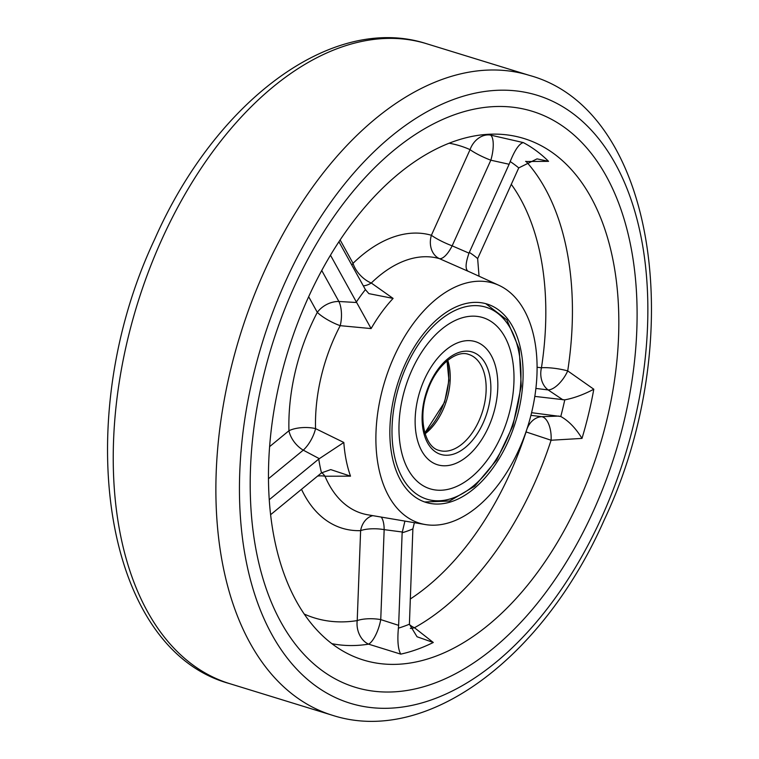 <?xml version="1.0" encoding="UTF-8"?>
<svg xmlns="http://www.w3.org/2000/svg" width="759" height="759" viewBox="0 0 759 759"><rect width="100%" height="100%" fill="white"/><g stroke="black" fill="none" stroke-linecap="round" stroke-linejoin="round"><path stroke-width="1.14" d="M293.695 287.974A301.285 179.94 107.1 0 0 354.984 687.199A301.285 179.94 107.1 0 0 593.604 510.532A301.285 179.94 107.1 0 0 532.325 111.307A301.285 179.94 107.1 0 0 293.695 287.974A301.285 179.94 107.1 0 0 354.984 687.199A301.285 179.94 107.1 0 0 593.604 510.532A301.285 179.94 107.1 0 0 532.325 111.307A301.285 179.94 107.1 0 0 293.695 287.974M488.692 134.286A266.988 159.456 -72.9 0 1 490.551 135.093L523.312 142.588A270.498 161.553 -72.9 0 1 548.567 161.335L526.167 161.525A266.988 159.456 -72.9 0 1 567.713 370.895A20.085 8.747 -56.3 0 1 563.197 378.722A20.085 8.747 -56.3 0 1 548.121 389.927A20.085 16.015 97 0 1 541.452 367.792A247.007 147.521 107.1 0 0 511.224 184.238M531.585 412.697L560.778 416.501A250.527 149.627 107.1 0 0 564.772 399.86C574.079 398.105 583.756 394.557 593.794 389.225L567.713 370.895A20.085 3.842 8.8 0 0 541.452 367.792L537.097 367.252M381.208 517.069A20.085 7.751 -82.3 0 1 384.158 529.64L380.743 619.6A20.085 6.499 -72 0 1 377.489 630.976A20.085 6.499 -72 0 1 368.58 644.154A20.085 15.455 80.9 0 1 357.214 620.596A20.085 6.575 -177.8 0 1 380.743 619.6L398.636 625.35L398.39 628.167A250.527 149.627 107.1 0 0 409.405 624.221L412.877 528.89A149.608 89.353 -72.9 0 1 402.147 532.733L398.636 625.35M269.587 446.653L288.942 430.742A153.119 91.45 -72.9 0 1 310.991 325.317A153.119 91.45 -72.9 0 1 317.309 312.357A20.085 13.966 151.1 0 1 338.884 301.484A20.085 8.719 -86.9 0 1 340.63 323.837A20.085 8.719 -86.9 0 1 340.212 325.668A133.148 79.524 107.1 0 0 334.719 336.939A133.148 79.524 107.1 0 0 315.554 428.617A20.085 8.036 -61.8 0 1 310.175 441.482A20.085 8.036 -61.8 0 1 303.268 450.153A20.085 11.954 50.6 0 1 288.942 430.742A20.085 7.96 178.4 0 1 315.554 428.617L343.818 442.469A129.628 77.418 107.1 0 0 350.506 476.159L324.994 476.235A133.148 79.524 107.1 0 0 367.868 514.811L425.258 524.545A125.539 74.98 107.1 0 0 518.966 449.575A125.539 74.98 107.1 0 0 498.929 285.327A125.539 74.98 107.1 0 0 394.006 356.844A125.539 74.98 107.1 0 0 425.258 524.545M351.863 265.128A20.085 13.966 151.1 0 1 353.049 263.316A153.119 91.45 -72.9 0 1 431.397 235.271L470.058 149.637A20.085 16.062 -65.8 0 1 490.551 135.093A20.085 6.66 -77.7 0 1 490.826 160.196L452.155 245.84L469.005 253.145C465.324 263.705 465.144 269.806 468.464 271.428L439.414 258.639A133.148 79.524 107.1 0 0 371.293 283.022L393.096 298.41A129.628 77.418 107.1 0 0 371.113 328.581L340.212 325.668A20.085 4.829 -152.3 0 1 317.309 312.357L308.666 296.722M404.832 364.88A103.774 61.982 107.1 0 0 425.941 502.392A103.774 61.982 107.1 0 0 508.132 441.539A103.774 61.982 107.1 0 0 487.022 304.027A103.774 61.982 107.1 0 0 404.832 364.88M593.794 389.225A270.498 161.553 -72.9 0 1 582.001 438.408L551.091 440.239A266.988 159.456 -72.9 0 1 533.862 484.726A266.988 159.456 -72.9 0 1 414.461 627.731L433.285 642.484A270.498 161.553 -72.9 0 1 400.743 654.135L368.58 644.154A266.988 159.456 -72.9 0 1 331.835 643.66M307.86 298.486A272.832 162.948 107.1 0 0 351.417 655.453A272.832 162.948 107.1 0 0 579.449 500.02A272.832 162.948 107.1 0 0 511.519 135.548A272.832 162.948 107.1 0 0 307.86 298.486M509.118 164.267L469.309 252.424A149.608 89.353 -72.9 0 1 477.648 258.61L518.748 167.9A250.527 149.627 107.1 0 0 510.2 161.553L509.118 164.267L490.826 160.196A20.085 3.33 24.3 0 1 470.058 149.637A247.007 147.521 107.1 0 0 449.176 143.223M469.005 253.145L469.309 252.424M477.648 258.61L479.043 276.219M452.155 245.84A20.085 7.324 -66.8 0 1 439.414 258.639A20.085 16.11 -73.8 0 1 431.397 235.271A20.085 3.33 -155.7 0 0 452.155 245.84M523.312 142.588C519.232 143.603 514.868 149.931 510.2 161.553M548.567 161.335L537.049 158.868L518.748 167.9M525.873 161.306A20.085 15.265 -90 0 1 526.167 161.525A20.085 15.171 -42.1 0 0 525.607 161.439M330.478 255.214L356.369 302.016A149.608 89.353 -72.9 0 1 365.402 289.615L338.931 241.77M321.74 270.498L338.884 301.484L356.664 302.518L356.369 302.016M365.402 289.615L368.874 293.638L393.096 298.41M270.583 514.716L321.493 472.885A149.608 89.353 -72.9 0 1 318.752 459.043L269.227 499.726M350.506 476.159L330.734 469.603L321.493 472.885M318.752 459.043L343.818 442.469M402.147 532.733L404.926 521.091M414.367 522.695L412.877 528.89M564.772 399.86L534.82 396.397M356.664 302.518L371.113 328.581M340.136 239.958L353.049 263.316A20.085 10.863 -134.3 0 0 371.293 283.022A20.085 13.14 -52.8 0 1 363.333 285.868M321.721 472.696A20.085 13.985 -91.8 0 1 324.994 476.235A20.085 13.131 157.1 0 0 317.604 476.083M433.285 642.484L417.042 636.763L409.405 624.221M409.443 624.581A20.085 13.69 61.1 0 0 414.461 627.731A20.085 14.525 -52.8 0 1 410.353 628.395M400.743 654.135C398.048 649.372 397.27 640.719 398.39 628.167M402.194 531.993L384.158 529.64A20.085 6.575 2.2 0 0 360.62 530.636A20.085 15.778 88.2 0 1 372.821 515.646M582.001 438.408C575.692 428.142 568.614 420.837 560.778 416.501M530.93 415.344L541.708 416.672A20.085 9.677 -91.9 0 1 551.091 440.239L526.072 431.937A20.085 16.015 97 0 1 541.708 416.672L559.079 416.074M406.71 383.276A89.581 53.5 -72.9 0 1 482.847 317.594A89.581 53.5 -72.9 0 1 506.262 423.133A89.581 53.5 -72.9 0 1 430.116 488.824A89.581 53.5 -72.9 0 1 406.71 383.276A89.581 53.5 -72.9 0 1 482.847 317.594A89.581 53.5 -72.9 0 1 506.262 423.133A89.581 53.5 -72.9 0 1 430.116 488.824A89.581 53.5 -72.9 0 1 406.71 383.276M420.695 388.874A64.411 38.472 107.1 0 0 437.526 464.764A64.411 38.472 107.1 0 0 492.268 417.535A64.411 38.472 107.1 0 0 475.438 341.654A64.411 38.472 107.1 0 0 420.695 388.874A64.411 38.472 107.1 0 0 437.526 464.764A64.411 38.472 107.1 0 0 492.268 417.535A64.411 38.472 107.1 0 0 475.438 341.654A64.411 38.472 107.1 0 0 420.695 388.874M424.822 432.744A51.887 30.986 107.1 0 0 441.254 409.727A51.887 30.986 107.1 0 0 446.918 360.98M601.934 516.718A318.03 189.94 107.1 0 0 572.722 113.404A318.03 189.94 107.1 0 0 285.365 281.798A318.03 189.94 107.1 0 0 314.587 685.102A318.03 189.94 107.1 0 0 601.934 516.718M264.208 271.665A334.766 199.93 -72.9 0 1 529.346 75.369C657.028 110.102 688.944 340.715 604.363 519.649C543.985 656.943 427.393 746.163 332.3 715.244A334.766 199.93 -72.9 0 1 264.208 271.665M229.654 683.631C101.972 648.898 70.056 418.285 154.637 239.351C215.015 102.057 331.607 12.837 426.7 43.756A334.766 199.93 107.1 0 0 161.563 240.053A334.766 199.93 107.1 0 0 229.654 683.631L332.3 715.244M498.929 285.327L470.466 272.291A129.628 77.418 107.1 0 0 468.464 271.428M410.221 599.05A247.007 147.521 107.1 0 0 526.072 431.937L525.968 431.928M304.198 614.04A247.007 147.521 107.1 0 0 357.214 620.596L360.62 530.636A153.119 91.45 -72.9 0 1 301.503 489.308M319.254 458.645L303.268 450.153L268.449 478.749M562.969 399.851L548.121 389.927L535.901 388.428M400.676 380.866A100.425 59.98 107.1 0 0 424.148 498.208A100.425 59.98 107.1 0 0 512.287 425.552A100.425 59.98 107.1 0 0 488.815 308.211A100.425 59.98 107.1 0 0 400.676 380.866M447.744 360.297A50.217 29.99 -72.9 0 1 445.894 402.526A50.217 29.99 -72.9 0 1 425.125 433.768M486.244 415.126A53.566 31.992 -72.9 0 1 439.243 453.873A53.566 31.992 -72.9 0 1 426.719 391.293A53.566 31.992 -72.9 0 1 473.73 352.537A53.566 31.992 -72.9 0 1 486.244 415.126M439.138 450.41A50.217 29.99 107.1 0 0 481.823 413.589A50.217 29.99 107.1 0 0 468.692 354.425C456.064 349.434 435.438 366.236 427.326 391.578C417.592 418.304 424.879 447.355 439.138 450.41M426.7 43.756L529.346 75.369M424.679 501.974L449.603 501.025L474.679 486.244L496.718 459.973L512.894 425.837L521.262 386.094L519.213 348.874L506.879 319.862L485.751 303.657M424.869 432.896L444.584 402.194L448.92 380.439L447.042 360.876"/></g></svg>
